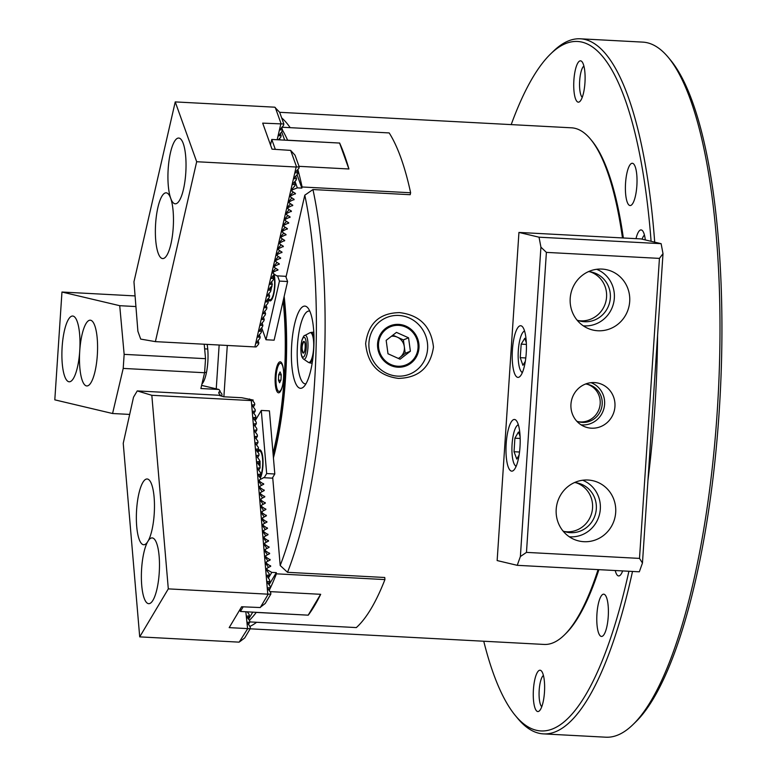 <?xml version="1.0" encoding="UTF-8"?>
<svg xmlns="http://www.w3.org/2000/svg" width="776" height="776" viewBox="0 0 776 776"><rect width="100%" height="100%" fill="white"/><g stroke="black" fill="none" stroke-linecap="round" stroke-linejoin="round"><path stroke-width="1.16" d="M397.865 367.203A21.573 20.603 68 0 0 404.383 366.466A21.573 20.603 68 0 0 418.817 343.487A21.573 20.603 68 0 0 398.68 324.387A21.573 20.603 68 0 0 388.31 326.677A21.573 20.603 68 0 0 378.135 350.238A21.573 20.603 68 0 0 397.865 367.203M399.601 312.612C419.884 315.114 431.175 326.599 433.474 347.076C430.408 367.436 418.7 377.883 398.36 378.397C378.475 375.759 367.572 364.138 365.651 343.525C368.299 323.282 379.619 312.97 399.601 312.612M398.854 315.454A30.574 29.197 -112 0 1 427.663 347.357A30.574 29.197 -112 0 1 397.7 376.137A30.574 29.197 -112 0 1 368.881 344.234A30.574 29.197 -112 0 1 398.854 315.454M299.963 388.223A41.157 11.126 -87 0 0 303.707 386.807A41.157 11.126 -87 0 0 313.795 347.793A41.157 11.126 -87 0 0 307.897 307.926A41.157 11.126 -87 0 0 305.414 306.19A41.157 11.126 -87 0 0 291.698 344.602A41.157 11.126 -87 0 0 299.963 388.223M309.818 311.166A36.453 9.855 -87 0 0 309.624 311.118A36.453 9.855 -87 0 0 309.139 311.05A36.453 9.855 -87 0 0 297.421 346.028A36.453 9.855 -87 0 0 304.793 383.771A36.453 9.855 -87 0 0 305.278 383.839A36.453 9.855 -87 0 0 305.957 383.79M622.468 237.931A258.67 69.918 -87 0 0 590.604 139.244A258.67 69.918 -87 0 0 574.948 128.312A258.67 69.918 -87 0 0 571.553 127.817L279.67 112.307M256.594 622.274A258.67 69.918 93 0 1 249.775 626.436M250.153 628.812L544.102 644.439A258.67 69.918 -87 0 0 564.259 635.088A258.67 69.918 -87 0 0 598.073 569.613M281.659 117.874A258.67 69.918 93 0 1 290.166 127.671M294.996 181.371L297.324 187.86L301.845 188.102L302.097 186.987L410.62 192.758L410.174 194.708L312.951 189.548A258.67 69.918 93 0 1 287.527 572.319L384.75 577.49L384.925 579.585L276.401 573.823A258.67 69.918 -87 0 1 269.185 590.497M284.161 296.422A143.444 38.771 93 0 1 273.424 457.859M312.951 189.548L304.793 195.183A251.618 68.016 -87 0 1 280.194 565.5L272.706 477.502M304.793 195.183L285.995 277.09M280.194 565.5L287.527 572.319M590.604 139.244L591.778 140.669A257.263 69.539 93 0 1 623.351 237.98M598.897 569.662A257.263 69.539 93 0 1 565.578 633.798L564.259 635.088M580.788 60.877A20.69 5.597 93 0 1 582.039 61.75A20.69 5.597 93 0 1 585.007 81.8A20.69 5.597 93 0 1 579.934 101.423A20.69 5.597 93 0 1 578.052 102.131A20.69 5.597 93 0 1 573.891 80.2A20.69 5.597 93 0 1 580.788 60.877M636 238.659A20.69 5.597 93 0 1 641.354 229.958A20.69 5.597 93 0 1 642.606 230.831A20.69 5.597 93 0 1 645.312 239.939M622.643 570.923A20.69 5.597 93 0 1 620.267 575.191A20.69 5.597 93 0 1 618.385 575.899A20.69 5.597 93 0 1 615.222 570.525M540.309 670.27A20.69 5.597 93 0 1 541.57 671.143A20.69 5.597 93 0 1 544.529 691.193A20.69 5.597 93 0 1 539.456 710.806A20.69 5.597 93 0 1 537.574 711.514A20.69 5.597 93 0 1 533.422 689.583A20.69 5.597 93 0 1 540.309 670.27M632.605 163.309A21.165 5.723 93 0 1 636.892 185.221A21.165 5.723 93 0 1 630.083 205.543A21.165 5.723 93 0 1 629.811 205.504A21.165 5.723 93 0 1 625.524 183.582A21.165 5.723 93 0 1 632.333 163.27A21.165 5.723 93 0 1 632.605 163.309M603.99 594.212A21.165 5.723 93 0 1 608.268 616.125A21.165 5.723 93 0 1 601.468 636.446A21.165 5.723 93 0 1 601.187 636.398A21.165 5.723 93 0 1 596.909 614.485A21.165 5.723 93 0 1 603.709 594.173A21.165 5.723 93 0 1 603.99 594.212M651.093 241.307A345.213 93.314 -87 0 0 582.039 42.127A345.213 93.314 -87 0 0 550.601 53.951A345.213 93.314 -87 0 0 511.2 124.616M483.749 641.228A345.213 93.314 -87 0 0 515.439 715.666A345.213 93.314 -87 0 0 536.332 730.264A345.213 93.314 -87 0 0 628.899 571.252M632.508 571.446A348.036 94.071 93 0 1 543.433 733.883A348.036 94.071 93 0 1 538.854 733.223A348.036 94.071 93 0 1 517.796 718.508L515.439 715.666M550.601 53.951L553.24 51.381A348.036 94.071 93 0 1 580.361 38.8A348.036 94.071 93 0 1 584.939 39.46A348.036 94.071 93 0 1 654.702 242.16M543.433 733.883L605.833 737.2A348.036 94.071 -87 0 0 632.944 724.619A348.036 94.071 -87 0 0 718.236 394.644A348.036 94.071 -87 0 0 668.388 57.492A348.036 94.071 -87 0 0 647.33 42.777A348.036 94.071 -87 0 0 642.761 42.117L580.361 38.8M668.388 57.492L670.745 60.334A345.213 93.314 93 0 1 720.186 394.751A345.213 93.314 93 0 1 635.592 722.049L632.944 724.619M657.582 335.339A348.036 94.071 93 0 1 647.95 480.354M543.423 675.45A15.995 4.326 -87 0 0 539.145 690.902A15.995 4.326 -87 0 0 541.764 706.723M644.468 235.138A15.995 4.326 -87 0 0 642.121 239.183M583.901 66.057A15.995 4.326 -87 0 0 579.623 81.519A15.995 4.326 -87 0 0 582.242 97.339M278.351 392.792A15.52 4.19 -87 0 0 279.767 392.258A15.52 4.19 -87 0 0 283.57 377.543A15.52 4.19 -87 0 0 281.349 362.508A15.52 4.19 -87 0 0 280.408 361.858A15.52 4.19 -87 0 0 275.238 376.341A15.52 4.19 -87 0 0 278.351 392.792M273.036 453.223A140.155 37.888 -87 0 0 283.153 300.807M283.967 297.276A141.096 38.14 93 0 1 273.336 456.841M266.149 564.036L266.517 563.405L270.737 566.267L266.934 568.265L267.051 569.72L271.784 572.387L276.305 572.63L276.401 573.823M266.934 568.265L266.139 569.594M266.682 570.341L267.051 569.72M265.605 557.721L265.984 557.09L270.203 559.952L266.391 561.95L266.517 563.405M266.391 561.95L265.596 563.289M265.072 551.406L265.44 550.785L269.67 553.647L265.858 555.635L265.984 557.09M265.858 555.635L265.062 556.974M264.529 545.091L264.907 544.471L269.126 547.332L265.314 549.321L265.44 550.785M265.314 549.321L264.519 550.659M263.995 538.787L264.364 538.156L268.593 541.018L264.781 543.016L264.907 544.471M264.781 543.016L263.985 544.345M263.462 532.472L263.83 531.841L268.05 534.703L264.247 536.701L264.364 538.156M264.247 536.701L263.869 537.332M262.918 526.157L263.297 525.536L267.516 528.398L263.704 530.386L263.83 531.841M263.704 530.386L262.909 531.725M262.385 519.842L262.754 519.222L266.983 522.083L263.171 524.072L263.297 525.536M263.171 524.072L262.375 525.41M261.842 513.537L262.22 512.907L266.44 515.768L262.627 517.767L262.754 519.222M262.627 517.767L261.832 519.096M261.308 507.223L261.677 506.592L265.906 509.454L262.094 511.452L262.22 512.907M262.094 511.452L261.299 512.79M260.775 500.908L261.143 500.287L265.363 503.149L261.56 505.137L261.677 506.592M261.56 505.137L260.765 506.476M260.232 494.603L260.61 493.972L264.829 496.834L261.017 498.822L261.143 500.287M261.017 498.822L260.222 500.161M259.698 488.288L260.067 487.658L264.296 490.519L260.484 492.517L260.61 493.972M260.484 492.517L259.688 493.846M259.155 481.974L259.533 481.353L263.753 484.205L259.941 486.203L260.067 487.658M259.941 486.203L259.145 487.541M263.045 478.045L259.407 479.888L259.533 481.353M259.407 479.888L258.612 481.227M269.068 584.764L276.305 572.63M271.784 572.387L268.331 578.178M264.17 477.725L266.663 473.554L274.801 473.99L272.318 478.161L263.268 477.676M249.785 621.915L356.329 627.58A258.67 69.918 -87 0 0 384.925 579.585M249.397 620.325A258.67 69.918 -87 0 0 256.245 612.409L256.235 612.312M248.562 619.19L252.772 612.128M248.242 611.886L247.816 612.603M256.245 612.409L308.247 615.174A258.67 69.918 -87 0 0 320.682 594.309L270 591.613M308.247 615.174L240.414 611.469L240.211 609.121M291.436 189.732L291.97 191.226L291.999 189.092M290.088 195.601L290.622 197.094L290.66 194.96M288.74 201.469L289.283 202.963L289.312 200.829M287.401 207.338L287.935 208.831L287.964 206.697M286.053 213.196L286.587 214.7L286.616 212.566M284.705 219.065L285.238 220.559L285.277 218.425M283.356 224.933L283.9 226.427L283.929 224.293M282.008 230.802L282.551 232.296L282.58 230.162M280.67 236.661L281.203 238.164L281.232 236.03M279.321 242.529L279.855 244.033L279.884 241.889M277.973 248.398L278.506 249.891L278.545 247.757M276.625 254.266L277.168 255.76L277.197 253.626M275.276 260.135L275.82 261.628L275.849 259.494M273.938 265.993L274.471 267.497L274.5 265.363M287.595 140.291L287.615 140.204A258.67 69.918 -87 0 0 282.454 130.096M284.666 140.136L281.678 131.794M279.622 138.458L280.146 139.893M281.872 127.225L389.193 132.929A258.67 69.918 -87 0 1 410.62 192.758M297.324 187.86L292.28 189.877M290.942 195.746L295.51 193.515L291.97 191.226M289.594 201.605L294.162 199.383L290.622 197.094M288.245 207.473L292.814 205.252L289.283 202.963M286.897 213.342L291.475 211.12L287.935 208.831M285.549 219.21L290.127 216.989L286.587 214.7M284.21 225.079L288.779 222.848L285.238 220.559M282.862 230.938L287.43 228.716L283.9 226.427M281.513 236.806L286.082 234.585L282.551 232.296M280.165 242.675L284.743 240.453L281.203 238.164M278.817 248.543L283.395 246.322L279.855 244.033M277.478 254.412L282.047 252.181L278.506 249.891M276.13 260.27L280.699 258.049L277.168 255.76M274.782 266.139L279.36 263.918L275.82 261.628M261.657 327.685L265.984 339.752L274.122 340.179L287.586 281.513L285.723 276.314L276.673 275.829L273.123 273.365L273.433 272.007L278.012 269.786L274.471 267.497M273.433 272.007L273.152 271.222M272.589 271.862L273.123 273.365M302.097 186.987A258.67 69.918 -87 0 0 297.839 169.469M301.845 188.102L297.053 174.716M275.305 149.322L271.765 139.457L339.587 143.056L287.615 140.204M299.022 166.326L348.928 168.984A258.67 69.918 -87 0 0 339.607 142.968M223.886 396.788L227.29 345.456M216.242 388.844L219.152 345.019M207.124 344.389A24.696 6.674 93 0 1 201.944 383.994M591.428 428.187A22.873 22 103.3 0 0 614.883 407.274A22.873 22 103.3 0 0 595.842 382.704A22.873 22 103.3 0 0 594.465 382.587A22.873 22 103.3 0 0 571.388 401.027A22.873 22 103.3 0 0 585.366 426.965A22.873 22 103.3 0 0 591.428 428.187M581.03 424.811A21.786 20.952 103.3 0 0 582.213 424.909A21.786 20.952 103.3 0 0 604.174 407.419A21.786 20.952 103.3 0 0 591.002 382.684M576.762 421.184A19.284 18.546 103.3 0 0 579.216 421.96A19.284 18.546 103.3 0 0 582.378 422.406A19.284 18.546 103.3 0 0 602.011 405.829A19.284 18.546 103.3 0 0 588.092 384.43A19.284 18.546 103.3 0 0 585.56 384.013M578.217 421.688A19.284 18.546 103.3 0 0 580.37 421.931A19.284 18.546 103.3 0 0 599.916 405.887A19.284 18.546 103.3 0 0 587.083 384.217M597.908 330.76A30.943 29.75 103.3 0 0 629.617 302.465A30.943 29.75 103.3 0 0 603.864 269.243A30.943 29.75 103.3 0 0 602.001 269.078A30.943 29.75 103.3 0 0 570.787 294.017A30.943 29.75 103.3 0 0 589.702 329.102A30.943 29.75 103.3 0 0 597.908 330.76M583.271 325.813A29.323 28.198 103.3 0 0 584.202 325.881A29.323 28.198 103.3 0 0 613.69 302.679A29.323 28.198 103.3 0 0 596.647 269.301M577.034 320.09A25.162 24.192 103.3 0 0 580.341 321.138A25.162 24.192 103.3 0 0 584.473 321.73A25.162 24.192 103.3 0 0 610.101 300.089A25.162 24.192 103.3 0 0 591.933 272.163A25.162 24.192 103.3 0 0 588.509 271.619M578.479 320.614A25.162 24.192 103.3 0 0 580.71 320.837A25.162 24.192 103.3 0 0 606.163 300.196A25.162 24.192 103.3 0 0 590.032 271.794M583.892 541.697A30.943 29.75 103.3 0 0 615.611 513.411A30.943 29.75 103.3 0 0 589.857 480.189A30.943 29.75 103.3 0 0 587.995 480.024A30.943 29.75 103.3 0 0 556.78 504.963A30.943 29.75 103.3 0 0 575.695 540.038A30.943 29.75 103.3 0 0 583.892 541.697M569.264 536.759A29.323 28.198 103.3 0 0 570.185 536.817A29.323 28.198 103.3 0 0 599.673 513.615A29.323 28.198 103.3 0 0 582.64 480.237M563.027 531.027A25.162 24.192 103.3 0 0 566.335 532.074A25.162 24.192 103.3 0 0 570.467 532.675A25.162 24.192 103.3 0 0 596.084 511.035A25.162 24.192 103.3 0 0 577.926 483.108A25.162 24.192 103.3 0 0 574.492 482.565M564.472 531.55A25.162 24.192 103.3 0 0 566.693 531.783A25.162 24.192 103.3 0 0 592.146 511.132A25.162 24.192 103.3 0 0 576.025 482.74M506.185 443.678A25.87 6.994 -87 0 0 511.723 471.139A25.87 6.994 -87 0 0 519.998 446.947A25.87 6.994 -87 0 0 514.469 419.476A25.87 6.994 -87 0 0 506.185 443.678M512.412 349.918A25.87 6.994 -87 0 0 517.951 377.388A25.87 6.994 -87 0 0 526.225 353.187A25.87 6.994 -87 0 0 520.696 325.726A25.87 6.994 -87 0 0 512.412 349.918M497.144 560.563L517.243 565.326L520.376 556.538L540.92 247.156L539.039 237.194L518.94 232.431L497.144 560.563M539.039 237.194L661.123 243.674L663.005 253.645L642.46 563.027L639.327 571.805L517.243 565.326M661.123 243.674L641.024 238.921L518.94 232.431M526.467 552.386L639.502 558.4L659.435 258.389L546.391 252.384L526.467 552.386L520.376 556.538M659.435 258.389L663.005 253.645M540.92 247.156L546.391 252.384M642.46 563.027L639.502 558.4M206.455 372.48L204.631 372.383M207.735 349.025L204.641 348.86M73.119 316.094A32.922 8.895 -87 0 0 72.682 316.036A32.922 8.895 -87 0 0 62.099 347.629A32.922 8.895 -87 0 0 68.763 381.724A32.922 8.895 -87 0 0 69.19 381.782A32.922 8.895 -87 0 0 79.782 350.18A32.922 8.895 -87 0 0 73.119 316.094M90.705 320.255A32.922 8.895 -87 0 0 90.268 320.197A32.922 8.895 -87 0 0 79.686 351.79A32.922 8.895 -87 0 0 86.349 385.885A32.922 8.895 -87 0 0 86.776 385.944A32.922 8.895 -87 0 0 97.369 354.351A32.922 8.895 -87 0 0 90.705 320.255M219.88 391.298L221.946 394.121L221.81 396.196M129.67 414.423L112.569 413.511L54.805 399.844L61.964 292.028L119.727 305.695L124.15 354.36L123.209 368.416L112.569 413.511M204.224 344.234L205.533 358.677L204.602 372.742L200.877 388.524L218.968 389.484L201.614 385.381M218.968 389.484L220.141 391.104L218.784 393.18L220.869 395.915M135.926 306.559L119.727 305.695M135.082 295.918L61.964 292.028M204.602 372.742L123.209 368.416M205.533 358.677L124.15 354.36M219.094 391.88L218.784 393.18L218.851 392.161M339.587 143.056L348.88 168.974M271.765 139.457L270.504 144.947M320.614 594.3L308.237 615.077M240.414 611.469L243.169 606.851M260.367 478.045A15.287 4.132 -87 0 0 263.035 463.117A15.287 4.132 -87 0 0 260.765 450.458A15.287 4.132 -87 0 0 257.671 451.37A15.287 4.132 -87 0 0 257.457 451.758M274.801 473.99L269.427 410.863L261.289 410.436L255.159 420.718M266.663 473.554L261.289 410.436M265.984 339.752L279.447 281.087L287.586 281.513M279.447 281.087L277.585 275.878M267.992 298.799A15.287 4.132 -87 0 0 271.125 300.39A15.287 4.132 -87 0 0 274.588 289.303A15.287 4.132 -87 0 0 274.112 274.5M313.795 332.254A15.52 15.52 0 0 0 310.837 332.467A15.171 4.103 93 0 1 313.426 335.756A15.171 4.103 93 0 1 313.999 338.414M303.3 353.119A5.878 1.591 93 0 1 302.582 352.343A5.878 1.591 93 0 1 302.407 351.848A5.878 1.591 93 0 1 302.562 343.593A5.878 1.591 93 0 1 303.125 342.08A5.878 1.591 93 0 1 303.92 341.382A5.878 1.591 93 0 1 305.152 344.738A5.878 1.591 93 0 1 304.658 350.907A5.878 1.591 93 0 1 303.28 353.119A5.878 1.591 93 0 1 302.029 349.763A5.878 1.591 93 0 1 302.524 343.593A5.878 1.591 93 0 1 303.901 341.382M313 357.144A15.171 4.103 93 0 1 309.226 362.722A15.52 15.52 0 0 0 312.156 363.246M261.405 451.496A14.114 3.812 -87 0 0 261.347 451.438A14.114 3.812 -87 0 0 260.484 451.011L259.582 450.963A14.114 3.812 -87 0 0 257.845 452.282M259.989 477.531A14.114 3.812 -87 0 0 262.705 463.408A14.114 3.812 -87 0 0 260.445 451.389A14.114 3.812 -87 0 0 259.582 450.963M260.028 466.9L260.047 461.167L259.494 460.624M258.767 470.072L259.339 469.111M260.125 463.854L258.233 463.757M268.428 298.304A14.114 3.812 -87 0 0 270 299.769L270.902 299.817A14.114 3.812 -87 0 0 271.425 299.711A14.114 3.812 -87 0 0 271.862 299.429M270 299.769A14.114 3.812 -87 0 0 270.523 299.662A14.114 3.812 -87 0 0 274.209 289.71A14.114 3.812 -87 0 0 273.744 274.917M270.931 290.224L272.192 284.714M271.978 283.337L271.707 281.562M271.998 286.48L271.231 286.441M518.387 424.899A20.69 5.597 -87 0 0 517.097 425.636A20.69 5.597 -87 0 0 512.17 454.969A20.69 5.597 -87 0 0 514.992 465.299A20.69 5.597 -87 0 0 516.195 466.163M520.104 436.432L518.465 432.009L514.895 438.188L514.042 451.729L516.768 459.091L519.096 455.056M519.522 452.02L514.042 451.729M520.182 438.469L514.895 438.188M524.615 331.148A20.69 5.597 -87 0 0 523.325 331.876A20.69 5.597 -87 0 0 519.794 340.13A20.69 5.597 -87 0 0 521.22 371.549A20.69 5.597 -87 0 0 522.423 372.412M526.332 342.74L524.789 338.278L521.191 344.146L520.24 357.658L522.898 365.312L525.313 361.383M525.788 357.959L520.24 357.658M526.4 344.418L521.191 344.146M283.395 369.551A14.114 3.812 -87 0 0 282.289 365.021A14.114 3.812 -87 0 0 280.582 363.255A14.114 3.812 -87 0 0 276.324 373.722A14.114 3.812 -87 0 0 277.381 389.668A14.114 3.812 -87 0 0 279.088 391.434L279.99 391.482A14.114 3.812 -87 0 0 280.437 391.414M281.93 363.43A14.114 3.812 -87 0 0 281.484 363.304L280.582 363.255M279.088 391.434A14.114 3.812 -87 0 0 282.551 385.478M278.681 374.721L278.438 380.143L279.593 382.772L280.99 379.978L281.232 374.556L280.078 371.927L278.681 374.721L281.222 374.856M280.844 380.269L278.438 380.143M405.693 327.074A20.593 19.672 68 0 0 379.91 337.531A20.593 19.672 68 0 0 390.861 364.516A20.593 19.672 68 0 0 416.634 354.06A20.593 19.672 68 0 0 405.693 327.074M398.33 358.415A11.756 11.233 68 0 0 400.076 357.309A11.756 11.233 68 0 0 404.306 346.62A11.756 11.233 68 0 0 397.341 337.191A11.756 11.233 68 0 0 391.424 336.27M398.534 358.502L405.217 353.322L403.394 339.907L392.85 335.164M386.167 340.344L387.99 353.759L400.096 359.21L410.378 351.237L408.564 337.822L396.458 332.38L386.167 340.344M403.394 339.907L408.564 337.822M405.217 353.322L410.378 351.237M141.727 585.395A32.922 8.895 -87 0 0 148.682 603.67A32.922 8.895 -87 0 0 159.129 556.188A32.922 8.895 -87 0 0 152.174 537.913A32.922 8.895 -87 0 0 141.727 585.395M136.712 526.467A32.922 8.895 -87 0 0 143.667 544.733A32.922 8.895 -87 0 0 154.114 497.251A32.922 8.895 -87 0 0 147.159 478.986A32.922 8.895 -87 0 0 136.712 526.467M245.837 611.76L247.602 628.832L239.192 642.15L139.709 636.873L123.238 443.29L133.52 397.176L137.245 390.92L218.638 395.246L223.74 396.779L241.831 397.739L253.209 400.047L250.561 400.203L252.607 400.503L251.308 400.591L267.778 594.164L270.853 594.067L270.727 592.612L267.769 588.567L267.71 587.839L270.32 587.752L270.194 586.297L267.235 582.262L267.177 581.525L269.776 581.437L269.66 579.982L266.634 575.22L269.243 575.132L269.117 573.668L266.158 569.632L266.556 568.886M249.271 399.446L249.562 398.951M252.792 400.755L253.209 400.047M252.607 400.503L254.606 403.239L254.732 404.694L253.325 407.06M252.19 405.518L255.149 409.553L255.275 411.008L253.859 413.375M252.724 411.823L255.682 415.868L255.808 417.323L254.402 419.69M253.267 418.138L256.225 422.173L256.342 423.638L254.935 426.005M253.8 424.453L256.759 428.488L256.885 429.943L255.469 432.31M254.334 430.767L257.293 434.803L257.419 436.257L256.012 438.624M254.877 437.072L257.836 441.117L257.962 442.572L256.546 444.939M255.411 443.387L258.369 447.422L258.495 448.887L257.089 451.254M255.954 449.702L258.912 453.737L259.029 455.192L257.622 457.559M256.487 456.016L259.446 460.052L259.572 461.507L258.156 463.873M257.021 462.321L259.979 466.366L260.105 467.821L258.699 470.188M257.564 468.636L260.523 472.671L260.649 474.136L259.233 476.503M258.098 474.951L261.066 479.054M258.641 481.265L261.599 485.359M259.174 487.57L262.142 491.674M259.708 493.885L262.676 497.988M260.251 500.2L263.209 504.303M260.785 506.515L263.753 510.608M261.328 512.82L264.286 516.923M261.861 519.134L264.829 523.237M262.395 525.449L265.363 529.552M262.938 531.764L265.896 535.857M263.277 537.564L266.44 542.172M264.015 544.383L266.973 548.486M264.548 550.698L267.516 554.801M265.082 557.013L268.05 561.106M265.625 563.318L268.583 567.421M267.836 577.499L269.243 575.132M268.37 583.804L269.776 581.437M247.253 611.837L249.145 614.408L249.271 615.863L247.854 618.23M268.903 590.119L270.32 587.752M246.719 616.687L249.678 620.722L249.804 622.177L248.398 624.544M251.308 400.591L151.824 395.304L168.305 588.877L267.778 594.164M247.272 628.589L229.182 627.629L241.617 606.764L260.28 607.54L268.108 594.377M267.769 588.567L267.575 588.062M267.235 582.262L267.041 581.757M266.702 575.947L266.498 575.443M266.158 569.632L265.964 569.128M265.421 562.813L266.022 562.581M264.888 556.508L265.479 556.266M264.354 550.194L264.946 549.951M263.811 543.879L264.403 543.637M262.734 531.259L263.336 531.017M262.201 524.945L262.792 524.702M261.667 518.63L262.259 518.387M261.124 512.315L261.716 512.082M260.59 506.01L261.182 505.768M260.047 499.695L260.649 499.453M259.514 493.381L260.105 493.138M258.98 487.066L259.572 486.833M258.437 480.761L259.038 480.519M257.904 474.446L260.649 474.136M257.37 468.132L260.105 467.821M256.827 461.817L259.572 461.507M256.293 455.512L259.029 455.192M255.75 449.197L258.495 448.887M255.217 442.883L257.962 442.572M254.683 436.568L257.419 436.257M254.14 430.263L256.885 429.943M253.606 423.948L256.342 423.638M253.063 417.634L255.808 417.323M252.53 411.319L255.275 411.008M251.996 405.014L254.732 404.694M260.571 607.065L265.256 603.456L270.853 594.067M247.602 628.803L250.338 628.492L250.221 627.037L247.195 622.265L249.804 622.177M247.263 622.992L247.059 622.488M246.525 616.183L249.271 615.863M240.056 641.49L244.75 637.882L250.338 628.492M137.245 390.92L151.824 395.304M139.709 636.873L168.305 588.877M183.505 189.131A32.922 8.895 -87 0 0 185.619 155.607A32.922 8.895 -87 0 0 178.732 138.05A32.922 8.895 -87 0 0 170.458 152.717A32.922 8.895 -87 0 0 168.344 186.25A32.922 8.895 -87 0 0 175.24 203.807A32.922 8.895 -87 0 0 183.505 189.131M170.943 243.906A32.922 8.895 -87 0 0 173.058 210.383A32.922 8.895 -87 0 0 166.161 192.826A32.922 8.895 -87 0 0 157.897 207.493A32.922 8.895 -87 0 0 155.782 241.026A32.922 8.895 -87 0 0 162.669 258.573A32.922 8.895 -87 0 0 170.943 243.906M291.689 190.45L291.388 189.79L294.88 185.862L295.19 184.513L292.581 184.601L292.736 183.922L296.219 180.003L296.529 178.645L293.929 178.732L294.085 178.053L297.567 174.134L297.877 172.776L295.268 172.864L295.423 172.185L298.915 168.266L299.226 166.908L296.151 167.015L254.868 346.92L256.167 346.911L258.524 344.263L258.835 342.905L257.981 340.519M258.835 342.905L256.235 342.992L259.873 338.394L260.183 337.036L259.329 334.65M260.183 337.036L257.574 337.123L261.221 332.526L261.531 331.177L260.678 328.781M261.531 331.177L258.922 331.265L262.569 326.657L262.88 325.309L262.026 322.923M262.88 325.309L260.27 325.396L263.908 320.798L264.228 319.44L263.365 317.054M264.228 319.44L261.619 319.528L265.256 314.93L265.567 313.572L264.713 311.186M265.567 313.572L262.957 313.659L266.605 309.061L266.915 307.703L266.061 305.317M266.915 307.703L264.306 307.791L267.953 303.193L268.263 301.845L267.41 299.458M268.263 301.845L265.654 301.932L269.301 297.324L269.611 295.976L268.758 293.59M269.611 295.976L267.002 296.063L270.64 291.466L270.95 290.108L270.096 287.721M270.95 290.108L268.35 290.195L271.988 285.597L272.298 284.239L271.445 281.853M272.298 284.239L269.689 284.326L273.336 279.729L273.647 278.371L272.793 275.984M279.185 139.845L278.953 139.205M295.19 184.513L294.337 182.127M278.419 139.806L280.844 137.08L281.155 135.722L280.301 133.336M296.529 178.645L295.675 176.259M281.155 135.722L278.555 135.81L282.192 131.212L282.503 129.854L281.649 127.468M297.877 172.776L297.024 170.39M254.868 346.92L155.394 341.634L140.689 339.093L137.895 331.284L133.957 281.814L175.24 101.908L274.723 107.185L279.661 112.287L283.851 123.995L262.695 123.132L272.007 149.147L290.651 150.399L295.035 155.21L299.226 166.908M282.503 129.854L279.894 129.941L283.541 125.343L283.851 123.995M277.187 139.738L280.776 124.102M275.47 107.961L281.145 123.859L275.276 107.476M273.647 278.371L271.037 278.458L274.413 274.161M272.842 272.58L272.541 271.92L275.761 268.302M274.19 266.711L273.889 266.052L277.11 262.433M275.538 260.843L275.238 260.183L278.448 256.565M276.886 254.984L276.576 254.315L279.796 250.696M278.225 249.115L277.924 248.456L281.145 244.838M279.573 243.247L279.273 242.587L282.493 238.969M280.922 237.378L280.621 236.719L283.841 233.101M282.27 231.51L281.969 230.85L285.18 227.232M283.618 225.651L283.308 224.982L286.528 221.364M284.957 219.783L284.656 219.123L287.877 215.505M286.305 213.914L286.005 213.254L289.225 209.636M287.654 208.046L287.353 207.386L290.573 203.768M289.002 202.177L288.691 201.517L291.912 197.899M290.35 196.318L290.04 195.649L293.26 192.031M290.845 150.874L296.519 166.782L290.651 150.399M155.394 341.634L196.677 161.728L175.24 101.908M296.151 167.015L196.677 161.728M262.899 484.709L263.549 483.613M263.433 491.014L264.082 489.928M263.976 497.329L264.616 496.242M264.509 503.643L265.159 502.547M265.043 509.958L265.693 508.862M265.586 516.263L266.236 515.177M266.12 522.578L266.769 521.491M266.663 528.893L267.303 527.796M267.196 535.207L267.846 534.111M267.73 541.512L268.38 540.426M268.273 547.827L268.923 546.74M268.806 554.142L269.456 553.045M269.35 560.447L269.99 559.36M269.883 566.761L270.533 565.675M277.711 270.29L277.362 269.291M279.059 264.422L278.7 263.433M280.408 258.563L280.049 257.564M281.756 252.695L281.397 251.696M283.104 246.826L282.745 245.827M284.443 240.958L284.094 239.968M285.791 235.099L285.432 234.1M287.139 229.23L286.78 228.231M288.488 223.362L288.129 222.363M289.836 217.493L289.477 216.494M291.175 211.625L290.816 210.636M292.523 205.766L292.164 204.767M293.871 199.898L293.512 198.899M295.22 194.029L294.861 193.03M303.571 359.075C300.816 356.95 300.225 350.781 301.777 340.586C303.183 336.813 304.202 335.116 304.822 335.494A11.97 3.23 93 0 1 307.82 341.343A11.97 3.23 93 0 1 306.889 354.758A11.97 3.23 93 0 1 303.571 359.075L308.188 362.227A14.909 4.035 -87 0 0 312.321 356.853A14.909 4.035 -87 0 0 313.485 340.13A14.909 4.035 -87 0 0 309.75 332.846L310.837 332.467M305.385 353.429A9.933 2.687 -87 0 0 305.647 339.5A9.933 2.687 -87 0 0 301.796 341.071A9.933 2.687 -87 0 0 301.534 355.001A9.933 2.687 -87 0 0 305.385 353.429M304.822 335.494L309.75 332.846M309.226 362.722L308.188 362.227M304.076 341.43A11.291 11.291 0 0 0 303.455 353.09M517.097 425.636L518.271 424.501M514.992 465.299L516.03 466.551M521.22 371.549L522.258 372.8M523.325 331.876L524.498 330.741"/></g></svg>
